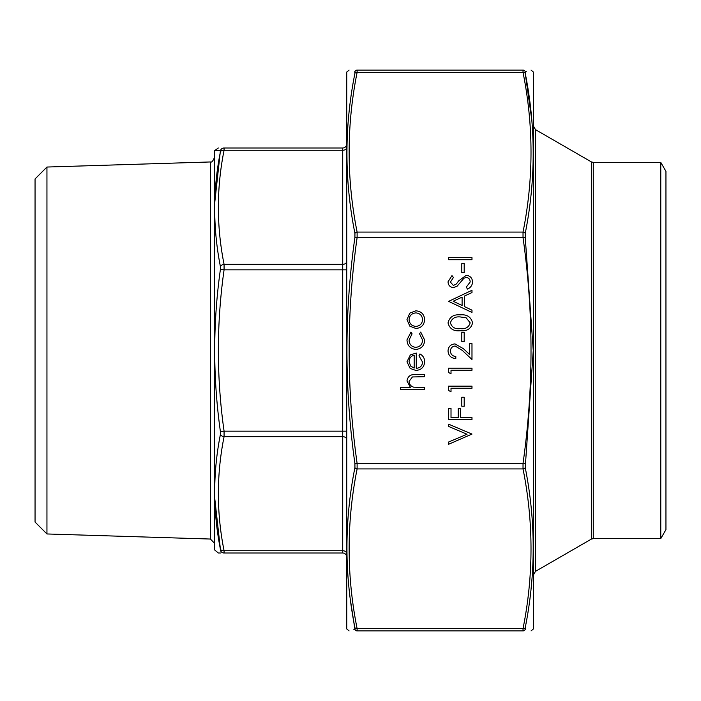 <?xml version="1.0" encoding="UTF-8"?>
<svg xmlns="http://www.w3.org/2000/svg" width="701" height="701" viewBox="0 0 701 701"><rect width="100%" height="100%" fill="white"/><g stroke="black" fill="none" stroke-linecap="round" stroke-linejoin="round"><path stroke-width="1.05" d="M214.427 151.241L214.427 549.759L214.191 152.573L214.681 150.549L215.663 150.566M46.949 167.04L46.949 533.96L35.05 522.061L35.05 178.939L46.949 167.04L210.423 161.957C211.562 162.579 212.824 161.283 214.191 158.067M214.76 498.49L220.412 549.207C212.815 510.95 212.815 472.693 220.412 434.427L220.412 431.658C212.815 377.427 212.815 323.319 220.412 269.342L224.075 269.841L224.075 264.338C216.469 226.318 216.469 188.289 224.075 150.268L224.075 147.99C216.469 147.99 216.469 147.99 224.075 147.99C216.469 147.99 216.469 147.99 224.075 147.99L342.71 147.99A3.891 3.891 0 0 0 346.609 144.091A3.891 3.891 0 0 1 342.71 147.99L342.71 150.268L224.075 150.268A3.891 2.725 -169 0 0 220.412 151.793L220.412 150.645C212.815 150.522 212.815 150.522 220.412 150.645L214.76 202.51M342.71 553.01L224.075 553.01C216.469 553.01 216.469 553.01 224.075 553.01L342.71 553.01A3.891 3.891 0 0 1 346.609 556.909A3.891 3.891 0 0 0 342.71 553.01L342.71 436.662L224.075 436.662C216.469 474.682 216.469 512.711 224.075 550.732L224.075 553.01A3.891 3.856 90 0 1 220.412 550.355C212.815 550.478 212.815 550.478 220.412 550.355L220.412 549.207L220.412 550.355M214.427 549.759L218.335 553.01L220.456 553.01M220.412 269.342L220.412 266.573C212.815 228.132 212.815 189.875 220.412 151.793M216.162 150.575L220.412 150.645A3.891 3.856 90 0 1 224.075 147.99M220.412 431.658L224.075 431.159L224.075 436.662A3.891 2.725 11 0 1 220.412 434.427M220.412 549.207A3.891 2.725 -11 0 0 224.075 550.732L342.71 550.732A3.891 2.751 180 0 1 346.609 553.483M346.609 269.841L224.075 269.841C216.469 323.617 216.469 377.383 224.075 431.159L342.71 431.159L342.71 264.338L224.075 264.338A3.891 2.725 169 0 0 220.412 266.573M46.949 533.96L210.423 539.043L214.191 542.933M660.78 538.605L665.95 529.641L665.95 171.359L660.78 162.395L660.78 538.605L593.265 538.605L591.32 539.122L591.32 161.878L535.485 129.641L535.485 571.359L533.54 574.732M467.479 289.084L466.296 287.112L470.187 281.986C470.091 279.331 468.776 277.806 466.226 277.403L463.931 278.244L457.034 286.28L453.477 287.594C450.051 287.226 448.237 285.307 448.018 281.828L451.979 275.607L453.416 277.5L450.419 282.065L453.372 285.491L456.395 283.949L458.717 280.812L466.261 275.309C470.178 275.782 472.281 278.008 472.588 281.986C472.308 285.307 470.608 287.673 467.479 289.084M410.979 332.072L412.074 333.834L409.077 340.046C409.288 344.393 411.522 346.829 415.772 347.354C420.065 346.846 422.326 344.401 422.554 340.038L419.557 333.834L420.714 332.072L424.657 340.064C424.35 345.672 421.45 348.8 415.956 349.449C410.304 348.818 407.316 345.628 406.974 339.897L410.979 332.072M418.961 355.81L419.943 353.944C423.053 355.652 424.631 358.281 424.657 361.83C424.201 367.158 421.275 370.023 415.859 370.426L410.164 368.454L406.974 361.777L410.339 354.908L416.263 353.05L416.263 368.323C420.118 368.007 422.221 365.931 422.554 362.093L418.961 355.81M400.385 387.495L410.506 387.495L406.974 381.002C407.737 376.297 410.62 374.168 415.632 374.614L424.35 374.614L424.35 376.709L412.433 376.954L409.077 381.37C409.279 384.306 410.786 386.242 413.599 387.171L424.35 387.495L424.35 389.598L400.385 389.598L400.385 387.495M448.622 257.635L471.983 257.635L471.983 259.729L448.622 259.729L448.622 257.635M461.801 332.528L464.193 332.528L464.193 341.51L461.801 341.51L461.801 332.528M448.622 368.174L471.983 368.174L471.983 370.268L451.015 370.268L451.015 373.87L448.622 372.494L448.622 368.174M448.622 386.146L471.983 386.146L471.983 388.249L451.015 388.249L451.015 391.841L448.622 390.466L448.622 386.146M461.801 397.23L464.193 397.23L464.193 406.221L461.801 406.221L461.801 397.23M448.622 408.315L451.015 408.315L451.015 417.603L458.209 417.603L458.209 408.315L460.601 408.315L460.601 417.603L471.983 417.603L471.983 419.697L448.622 419.697L448.622 408.315M448.622 442.016L467.032 434.234L448.622 426.445L448.622 424.193L471.983 434.077L448.622 444.268L448.622 442.016M406.974 319.638L409.796 313.145L415.859 310.806C421.266 311.305 424.201 314.241 424.657 319.638C424.21 325.036 421.275 327.98 415.859 328.48L409.805 326.14L406.974 319.638M455.808 356.494L455.808 358.588C451.067 358.202 448.465 355.661 448.018 350.964C448.342 346.662 450.655 344.305 454.967 343.911L463.352 348.634L469.591 354.487L469.591 343.613L471.983 343.613L471.983 359.49L462.318 350.421L455.151 346.005C452.198 346.373 450.612 348.064 450.419 351.078C450.682 354.364 452.478 356.169 455.808 356.494M461.801 263.62L464.193 263.62L464.193 272.61L461.801 272.61L461.801 263.62M471.983 290.284L471.983 292.562L464.5 296.024L464.5 306.609L471.983 310.166L471.983 312.453L448.622 301.369L471.983 290.284M460.312 330.732C453.678 331.415 449.578 328.813 448.018 322.916C449.551 316.957 453.643 314.267 460.312 314.854C466.962 314.267 471.054 316.957 472.588 322.916C471.028 328.804 466.936 331.407 460.312 330.732M531.849 120.388L525.224 73.298C535.853 126.688 535.853 180.061 525.224 233.415L525.224 237.28L523.025 237.578L357.116 237.578C346.478 312.856 346.478 388.144 357.116 463.422L357.116 468.925A2.34 1.639 -169 0 1 354.925 467.585L354.925 463.72C344.287 388.135 344.287 312.655 354.925 237.28L354.925 233.415A2.34 1.639 -11 0 1 357.116 232.075L357.116 237.578L354.925 237.28M525.224 237.28L533.251 350.5L525.224 467.585A2.34 1.639 169 0 1 523.025 468.925L523.025 463.422C533.671 388.144 533.671 312.856 523.025 237.578L523.025 232.075C533.671 178.843 533.671 125.61 523.025 72.378L523.025 70.1C533.671 70.1 533.671 70.1 523.025 70.1C533.671 70.1 533.671 70.1 523.025 70.1L357.116 70.1L357.116 72.378C346.478 125.61 346.478 178.843 357.116 232.075L523.025 232.075A2.34 1.639 -169 0 1 525.224 233.415M357.116 630.9L523.025 630.9C533.671 630.9 533.671 630.9 523.025 630.9L523.025 628.622C533.671 575.39 533.671 522.157 523.025 468.925L357.116 468.925C346.478 522.157 346.478 575.39 357.116 628.622L357.116 630.9A2.34 2.313 -90 0 1 354.925 629.305L353.821 629.314M357.116 70.1C346.478 70.1 346.478 70.1 357.116 70.1C346.478 70.1 346.478 70.1 357.116 70.1A2.34 2.313 -90 0 0 354.925 71.695C344.287 71.616 344.287 71.616 354.925 71.695L354.925 73.298L354.75 71.695M350.386 599.863L354.925 629.305C344.287 629.384 344.287 629.384 354.925 629.305L354.925 627.702C344.287 574.312 344.287 520.939 354.925 467.585M354.925 233.415C344.287 179.912 344.287 126.539 354.925 73.298A2.34 1.639 11 0 1 357.116 72.378L523.025 72.378A2.34 1.639 169 0 1 525.224 73.298L525.224 71.695L526.32 71.686M346.75 628.955L346.75 72.045L346.75 628.955L349.089 630.9M533.54 72.851L533.4 628.955L533.54 72.851M525.224 463.72L354.925 463.72M525.224 467.585C535.853 521.088 535.853 574.461 525.224 627.702A2.34 1.639 -169 0 1 523.025 628.622L357.116 628.622A2.34 1.639 169 0 1 354.925 627.702M525.224 627.702L525.224 629.305C535.853 629.384 535.853 629.384 525.224 629.305L525.224 627.702M525.391 629.305L525.224 629.305A2.34 2.313 -90 0 1 523.025 630.9M523.025 70.1A2.34 2.313 -90 0 1 525.224 71.695C535.853 71.616 535.853 71.616 525.224 71.695L525.224 73.298M415.877 326.386C419.987 326.009 422.212 323.757 422.554 319.647C422.212 315.529 419.987 313.286 415.877 312.9C411.759 313.286 409.489 315.529 409.077 319.647C409.489 323.757 411.75 326.009 415.877 326.386M409.077 361.672L410.672 366.071L414.168 368.104L414.168 355.144C410.909 356.073 409.209 358.255 409.077 361.672M462.099 305.478L462.099 297.128L453.17 301.246L462.099 305.478M470.187 322.846L466.174 317.833L460.303 316.948C455.151 316.414 451.856 318.377 450.419 322.846C451.83 327.349 455.124 329.277 460.303 328.629C465.482 329.277 468.776 327.349 470.187 322.846M210.423 539.043L210.423 161.957M346.609 261.578A3.891 2.751 180 0 1 342.71 264.338L342.71 150.268A3.891 2.751 180 0 0 346.609 147.517M346.609 439.422A3.891 2.751 180 0 0 342.71 436.662L342.71 431.159L346.609 431.159M660.78 162.395L593.265 162.395L593.265 538.605M214.681 150.549L218.335 147.99M591.32 539.122L535.485 571.359M593.265 162.395L591.32 161.878M535.485 129.641L533.54 126.268M346.75 72.045L349.089 70.1M533.4 72.045L531.051 70.1M533.4 628.955L531.051 630.9"/></g></svg>
